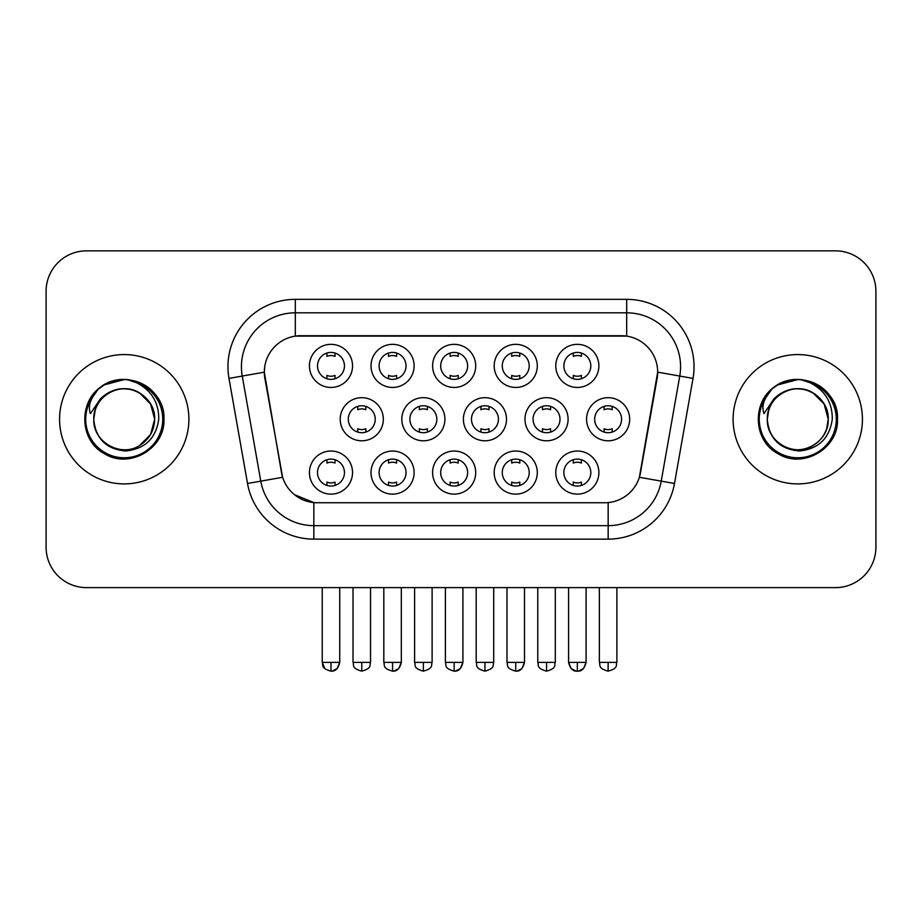 <?xml version="1.0" encoding="UTF-8"?>
<svg xmlns="http://www.w3.org/2000/svg" width="922" height="922" viewBox="0 0 922 922"><rect width="100%" height="100%" fill="white"/><g stroke="black" fill="none" stroke-linecap="round" stroke-linejoin="round"><path stroke-width="1.38" d="M537.296 472.583A21.552 21.552 0 0 1 515.744 494.134A21.552 21.552 0 0 1 494.192 472.583A21.552 21.552 0 0 1 515.744 451.031A21.552 21.552 0 0 1 537.296 472.583M502.271 472.583A13.473 13.473 0 0 0 515.744 486.055A13.473 13.473 0 0 0 529.216 472.583A13.473 13.473 0 0 0 515.744 459.11A13.473 13.473 0 0 0 502.271 472.583M475.706 472.583A21.552 21.552 0 0 1 454.154 494.134A21.552 21.552 0 0 1 432.602 472.583A21.552 21.552 0 0 1 454.154 451.031A21.552 21.552 0 0 1 475.706 472.583M440.681 472.583A13.473 13.473 0 0 0 454.154 486.055A13.473 13.473 0 0 0 467.627 472.583A13.473 13.473 0 0 0 454.154 459.11A13.473 13.473 0 0 0 440.681 472.583M414.116 472.583A21.552 21.552 0 0 1 392.565 494.134A21.552 21.552 0 0 1 371.013 472.583A21.552 21.552 0 0 1 392.565 451.031A21.552 21.552 0 0 1 414.116 472.583M379.103 472.583A13.473 13.473 0 0 0 392.565 486.055A13.473 13.473 0 0 0 406.037 472.583A13.473 13.473 0 0 0 392.565 459.11A13.473 13.473 0 0 0 379.103 472.583M352.538 472.583A21.552 21.552 0 0 1 330.975 494.134A21.552 21.552 0 0 1 309.423 472.583A21.552 21.552 0 0 1 330.975 451.031A21.552 21.552 0 0 1 352.538 472.583M317.514 472.583A13.473 13.473 0 0 0 330.975 486.055A13.473 13.473 0 0 0 344.448 472.583A13.473 13.473 0 0 0 330.975 459.11A13.473 13.473 0 0 0 317.514 472.583M598.885 472.583A21.552 21.552 0 0 1 577.333 494.134A21.552 21.552 0 0 1 555.782 472.583A21.552 21.552 0 0 1 577.333 451.031A21.552 21.552 0 0 1 598.885 472.583M563.861 472.583A13.473 13.473 0 0 0 577.333 486.055A13.473 13.473 0 0 0 590.806 472.583A13.473 13.473 0 0 0 577.333 459.11A13.473 13.473 0 0 0 563.861 472.583M568.09 419.245A21.552 21.552 0 0 1 546.539 440.797A21.552 21.552 0 0 1 524.987 419.245A21.552 21.552 0 0 1 546.539 397.682A21.552 21.552 0 0 1 568.09 419.245M533.066 419.245A13.473 13.473 0 0 0 546.539 432.706A13.473 13.473 0 0 0 560.011 419.245A13.473 13.473 0 0 0 546.539 405.772A13.473 13.473 0 0 0 533.066 419.245M506.501 419.245A21.552 21.552 0 0 1 484.949 440.797A21.552 21.552 0 0 1 463.397 419.245A21.552 21.552 0 0 1 484.949 397.682A21.552 21.552 0 0 1 506.501 419.245M471.476 419.245A13.473 13.473 0 0 0 484.949 432.706A13.473 13.473 0 0 0 498.422 419.245A13.473 13.473 0 0 0 484.949 405.772A13.473 13.473 0 0 0 471.476 419.245M444.911 419.245A21.552 21.552 0 0 1 423.359 440.797A21.552 21.552 0 0 1 401.808 419.245A21.552 21.552 0 0 1 423.359 397.682A21.552 21.552 0 0 1 444.911 419.245M409.887 419.245A13.473 13.473 0 0 0 423.359 432.706A13.473 13.473 0 0 0 436.832 419.245A13.473 13.473 0 0 0 423.359 405.772A13.473 13.473 0 0 0 409.887 419.245M383.333 419.245A21.552 21.552 0 0 1 361.77 440.797A21.552 21.552 0 0 1 340.218 419.245A21.552 21.552 0 0 1 361.77 397.682A21.552 21.552 0 0 1 383.333 419.245M348.309 419.245A13.473 13.473 0 0 0 361.77 432.706A13.473 13.473 0 0 0 375.242 419.245A13.473 13.473 0 0 0 361.77 405.772A13.473 13.473 0 0 0 348.309 419.245M629.68 419.245A21.552 21.552 0 0 1 608.128 440.797A21.552 21.552 0 0 1 586.576 419.245A21.552 21.552 0 0 1 608.128 397.682A21.552 21.552 0 0 1 629.68 419.245M594.655 419.245A13.473 13.473 0 0 0 608.128 432.706A13.473 13.473 0 0 0 621.601 419.245A13.473 13.473 0 0 0 608.128 405.772A13.473 13.473 0 0 0 594.655 419.245M537.296 365.896A21.552 21.552 0 0 1 515.744 387.447A21.552 21.552 0 0 1 494.192 365.896A21.552 21.552 0 0 1 515.744 344.344A21.552 21.552 0 0 1 537.296 365.896M502.271 365.896A13.473 13.473 0 0 0 515.744 379.368A13.473 13.473 0 0 0 529.216 365.896A13.473 13.473 0 0 0 515.744 352.423A13.473 13.473 0 0 0 502.271 365.896M475.706 365.896A21.552 21.552 0 0 1 454.154 387.447A21.552 21.552 0 0 1 432.602 365.896A21.552 21.552 0 0 1 454.154 344.344A21.552 21.552 0 0 1 475.706 365.896M440.681 365.896A13.473 13.473 0 0 0 454.154 379.368A13.473 13.473 0 0 0 467.627 365.896A13.473 13.473 0 0 0 454.154 352.423A13.473 13.473 0 0 0 440.681 365.896M414.116 365.896A21.552 21.552 0 0 1 392.565 387.447A21.552 21.552 0 0 1 371.013 365.896A21.552 21.552 0 0 1 392.565 344.344A21.552 21.552 0 0 1 414.116 365.896M379.103 365.896A13.473 13.473 0 0 0 392.565 379.368A13.473 13.473 0 0 0 406.037 365.896A13.473 13.473 0 0 0 392.565 352.423A13.473 13.473 0 0 0 379.103 365.896M352.538 365.896A21.552 21.552 0 0 1 330.975 387.447A21.552 21.552 0 0 1 309.423 365.896A21.552 21.552 0 0 1 330.975 344.344A21.552 21.552 0 0 1 352.538 365.896M317.514 365.896A13.473 13.473 0 0 0 330.975 379.368A13.473 13.473 0 0 0 344.448 365.896A13.473 13.473 0 0 0 330.975 352.423A13.473 13.473 0 0 0 317.514 365.896M598.885 365.896A21.552 21.552 0 0 1 577.333 387.447A21.552 21.552 0 0 1 555.782 365.896A21.552 21.552 0 0 1 577.333 344.344A21.552 21.552 0 0 1 598.885 365.896M563.861 365.896A13.473 13.473 0 0 0 577.333 379.368A13.473 13.473 0 0 0 590.806 365.896A13.473 13.473 0 0 0 577.333 352.423A13.473 13.473 0 0 0 563.861 365.896M247.511 483.474L228.979 378.4A67.352 67.352 0 0 1 295.305 299.35L626.695 299.35A67.352 67.352 0 0 1 693.021 378.4L674.489 483.474A67.352 67.352 0 0 1 608.163 539.128L313.837 539.128A67.352 67.352 0 0 1 247.511 483.474L282.628 477.285L264.879 378.412A36.373 36.373 0 0 1 300.699 335.723L621.301 335.723A36.373 36.373 0 0 1 657.121 378.412L640.49 472.709A36.373 36.373 0 0 1 604.671 502.755L317.329 502.755A36.373 36.373 0 0 1 281.51 472.709L264.326 372.165L242.244 376.061A53.879 53.879 0 0 1 295.305 312.823L626.695 312.823A53.879 53.879 0 0 1 679.756 376.061L661.224 481.134A53.879 53.879 0 0 1 608.163 525.655L313.837 525.655A53.879 53.879 0 0 1 260.776 481.134L242.244 376.061A53.879 53.879 0 0 1 241.426 366.702M59.573 419.245A64.655 64.655 0 0 0 124.228 483.9A64.655 64.655 0 0 0 188.895 419.245A64.655 64.655 0 0 0 124.228 354.578A64.655 64.655 0 0 0 59.573 419.245A64.655 64.655 0 0 0 124.228 483.9A64.655 64.655 0 0 0 188.895 419.245A64.655 64.655 0 0 0 124.228 354.578A64.655 64.655 0 0 0 59.573 419.245M733.105 419.245A64.655 64.655 0 0 0 797.772 483.9A64.655 64.655 0 0 0 862.427 419.245A64.655 64.655 0 0 0 797.772 354.578A64.655 64.655 0 0 0 733.105 419.245A64.655 64.655 0 0 0 797.772 483.9A64.655 64.655 0 0 0 862.427 419.245A64.655 64.655 0 0 0 797.772 354.578A64.655 64.655 0 0 0 733.105 419.245M295.305 299.35L295.305 336.127L626.695 336.127L626.695 299.35M264.326 372.096L264.729 366.702M604.671 502.755L317.329 502.755M313.837 539.128L313.837 502.594L294.418 494.641M679.756 376.061L657.674 372.165L639.372 477.285L661.224 481.134L679.756 376.061L693.021 378.4M640.49 472.709L640.271 473.85M281.729 473.85L281.51 472.709M875.9 291.271A40.407 40.407 0 0 0 835.493 250.853L86.507 250.853A40.407 40.407 0 0 0 46.1 291.271L46.1 547.219A40.407 40.407 0 0 0 86.507 587.625L835.493 587.625A40.407 40.407 0 0 0 875.9 547.219L875.9 291.271L875.9 547.219M46.1 291.271L46.1 547.219M835.493 250.853L86.507 250.853M86.507 587.625L835.493 587.625M573.288 378.746L573.288 375.404A10.338 10.338 0 0 0 581.379 375.404L581.379 378.746M581.379 353.045L581.379 356.388A10.338 10.338 0 0 0 573.288 356.388L573.288 353.045M604.083 432.095L604.083 428.753A10.338 10.338 0 0 0 612.173 428.753L612.173 432.095M612.173 406.395L612.173 409.725A10.338 10.338 0 0 0 604.083 409.725L604.083 406.395M573.288 485.433L573.288 482.091A10.338 10.338 0 0 0 581.379 482.091L581.379 485.433M581.379 459.732L581.379 463.075A10.338 10.338 0 0 0 573.288 463.075L573.288 459.732M511.698 378.746L511.698 375.404A10.338 10.338 0 0 0 519.789 375.404L519.789 378.746M519.789 353.045L519.789 356.388A10.338 10.338 0 0 0 511.698 356.388L511.698 353.045M450.12 378.746L450.12 375.404A10.338 10.338 0 0 0 458.199 375.404L458.199 378.746M458.199 353.045L458.199 356.388A10.338 10.338 0 0 0 450.12 356.388L450.12 353.045M388.531 378.746L388.531 375.404A10.338 10.338 0 0 0 396.61 375.404L396.61 378.746M396.61 353.045L396.61 356.388A10.338 10.338 0 0 0 388.531 356.388L388.531 353.045M326.941 378.746L326.941 375.404A10.338 10.338 0 0 0 335.02 375.404L335.02 378.746M335.02 353.045L335.02 356.388A10.338 10.338 0 0 0 326.941 356.388L326.941 353.045M542.493 432.095L542.493 428.753A10.338 10.338 0 0 0 550.584 428.753L550.584 432.095M550.584 406.395L550.584 409.725A10.338 10.338 0 0 0 542.493 409.725L542.493 406.395M480.915 432.095L480.915 428.753A10.338 10.338 0 0 0 488.994 428.753L488.994 432.095M488.994 406.395L488.994 409.725A10.338 10.338 0 0 0 480.915 409.725L480.915 406.395M419.326 432.095L419.326 428.753A10.338 10.338 0 0 0 427.405 428.753L427.405 432.095M427.405 406.395L427.405 409.725A10.338 10.338 0 0 0 419.326 409.725L419.326 406.395M511.698 485.433L511.698 482.091A10.338 10.338 0 0 0 519.789 482.091L519.789 485.433M519.789 459.732L519.789 463.075A10.338 10.338 0 0 0 511.698 463.075L511.698 459.732M95.185 410.083L93.744 419.245C95.6 438.711 106.284 449.291 125.795 450.996C144.973 449.002 155.956 438.423 158.745 419.245C158.884 402.441 151.381 390.237 136.26 382.63L127.167 379.634C116.184 378.988 106.503 382.215 98.124 389.315L92.626 397.198C89.284 402.845 88.547 408.319 90.425 413.632L100.233 399.088C109.372 389.948 120.252 386.929 132.86 390.041A30.449 30.449 0 0 0 95.185 410.083L93.779 419.245C94.194 407.755 99.265 398.961 109.003 392.864C127.985 380.717 155.726 396.725 154.677 419.245L150.597 434.469L139.453 445.614M93.779 419.245C92.742 396.725 120.471 380.717 139.453 392.864C149.191 398.961 154.274 407.755 154.677 419.245C153.732 404.608 146.46 394.881 132.86 390.041L139.453 392.864L150.597 404.009L154.677 419.245C154.274 430.724 149.191 439.517 139.453 445.614C120.471 457.773 92.742 441.753 93.779 419.245C94.194 407.755 99.265 398.961 109.003 392.864C127.985 380.717 155.726 396.725 154.677 419.245L153.156 428.742M98.205 389.245L104.37 384.854L124.539 379.53L104.37 384.854L98.205 389.245L104.37 384.854L124.539 379.53L104.37 384.854L98.205 389.245L104.37 384.854L124.539 379.53M98.124 389.315C121.255 366.622 165.787 386.318 163.943 419.245C165.292 448.599 129.126 469.482 104.37 453.636C78.266 440.128 78.266 398.362 104.37 384.854C129.126 368.996 165.292 389.879 163.943 419.245C165.292 448.599 129.126 469.482 104.37 453.636C78.266 440.128 78.266 398.362 104.37 384.854C129.126 368.996 165.292 389.879 163.943 419.245C165.292 448.599 129.126 469.482 104.37 453.636C78.266 440.128 78.266 398.362 104.37 384.854C129.126 368.996 165.292 389.879 163.943 419.245C165.292 448.599 129.126 469.482 104.37 453.636C78.266 440.128 78.266 398.362 104.37 384.854C129.126 368.996 165.292 389.879 163.943 419.245C165.292 448.599 129.126 469.482 104.37 453.636C78.266 440.128 78.266 398.362 104.37 384.854C121.381 374.574 146.079 379.829 156.878 396.633M768.729 410.083L767.277 419.245C769.144 438.711 779.828 449.291 799.339 450.996C818.506 449.002 829.489 438.423 832.289 419.245C832.416 402.441 824.925 390.237 809.804 382.63L800.699 379.634C789.716 378.988 780.035 382.215 771.656 389.315L766.17 397.198C762.817 402.845 762.091 408.319 763.969 413.632L773.777 399.088C782.916 389.948 793.784 386.929 806.404 390.041A30.449 30.449 0 0 0 768.729 410.083L767.323 419.245L768.729 410.083M806.404 390.041C820.004 394.881 827.276 404.608 828.221 419.245L824.141 404.009L812.997 392.864L806.404 390.041L812.997 392.864L824.141 404.009L828.221 419.245C829.258 441.753 801.529 457.773 782.548 445.614C772.809 439.517 767.726 430.724 767.323 419.245C767.726 407.755 772.809 398.961 782.548 392.864C801.529 380.717 829.258 396.725 828.221 419.245C827.806 430.724 822.735 439.517 812.997 445.614C794.015 457.773 766.274 441.753 767.323 419.245C766.274 396.725 794.015 380.717 812.997 392.864C822.735 398.961 827.806 407.755 828.221 419.245L826.7 428.742M773.823 387.563L777.914 384.854L798.083 379.53L777.914 384.854L773.823 387.563L777.914 384.854L798.083 379.53L777.914 384.854L774.273 387.228M771.656 389.315C794.799 366.622 839.32 386.318 837.487 419.245C838.836 448.599 802.67 469.482 777.914 453.636C751.81 440.128 751.81 398.362 777.914 384.854C802.67 368.996 838.836 389.879 837.487 419.245C838.836 448.599 802.67 469.482 777.914 453.636C751.81 440.128 751.81 398.362 777.914 384.854C802.67 368.996 838.836 389.879 837.487 419.245C838.836 448.599 802.67 469.482 777.914 453.636C751.81 440.128 751.81 398.362 777.914 384.854C802.67 368.996 838.836 389.879 837.487 419.245C838.836 448.599 802.67 469.482 777.914 453.636C751.81 440.128 751.81 398.362 777.914 384.854C802.67 368.996 838.836 389.879 837.487 419.245C838.836 448.599 802.67 469.482 777.914 453.636C751.81 440.128 751.81 398.362 777.914 384.854C794.925 374.574 819.623 379.829 830.411 396.633M357.736 432.095L357.736 428.753A10.338 10.338 0 0 0 365.815 428.753L365.815 432.095M365.815 406.395L365.815 409.725A10.338 10.338 0 0 0 357.736 409.725L357.736 406.395M450.12 485.433L450.12 482.091A10.338 10.338 0 0 0 458.199 482.091L458.199 485.433M458.199 459.732L458.199 463.075A10.338 10.338 0 0 0 450.12 463.075L450.12 459.732M388.531 485.433L388.531 482.091A10.338 10.338 0 0 0 396.61 482.091L396.61 485.433M396.61 459.732L396.61 463.075A10.338 10.338 0 0 0 388.531 463.075L388.531 459.732M326.941 485.433L326.941 482.091A10.338 10.338 0 0 0 335.02 482.091L335.02 485.433M335.02 459.732L335.02 463.075A10.338 10.338 0 0 0 326.941 463.075L326.941 459.732M608.163 502.594L608.163 539.128M228.979 378.4L242.244 376.061M661.224 481.134L674.489 483.474M608.128 662.388L599.369 662.388C600.602 665.108 597.502 668.185 608.128 671.147L608.128 662.388L616.887 662.388L616.887 587.625M568.574 587.625L568.574 662.388C570.107 668.634 573.023 671.55 577.333 671.147L577.333 662.388L568.574 662.388L571.144 668.577L576.031 671.043M578.636 671.043L583.522 668.577L586.092 662.388L577.333 662.388M546.539 662.388L537.78 662.388C539.024 665.108 535.913 668.185 546.539 671.147L546.539 662.388L555.298 662.388L555.298 587.625M484.949 662.388L476.19 662.388C477.435 665.108 474.323 668.185 484.949 671.147L484.949 662.388L493.708 662.388L493.708 587.625M423.359 662.388L414.612 662.388C415.845 665.108 412.733 668.185 423.359 671.147L423.359 662.388L432.118 662.388L432.118 587.625M515.744 662.388L506.985 662.388C508.229 665.108 505.118 668.185 515.744 671.147L515.744 662.388L524.503 662.388L521.933 668.577L517.046 671.043M92.626 397.198A38.54 38.54 0 0 0 124.228 457.773A38.54 38.54 0 0 0 136.26 382.63M766.17 397.198A38.54 38.54 0 0 0 797.772 457.773A38.54 38.54 0 0 0 809.804 382.63M361.77 662.388L353.022 662.388C354.255 665.108 351.144 668.185 361.77 671.147L361.77 662.388L370.529 662.388L370.529 587.625M454.154 662.388L445.395 662.388C446.64 665.108 443.528 668.185 454.154 671.147L454.154 662.388L462.913 662.388L460.343 668.577L455.456 671.043M392.565 662.388L383.817 662.388C385.05 665.108 381.938 668.185 392.565 671.147L392.565 662.388L401.324 662.388L398.765 668.577L393.867 671.043M322.227 587.625L322.227 662.388C323.461 665.108 320.349 668.185 330.975 671.147L330.975 662.388L322.227 662.388L324.786 668.577M332.277 671.043L337.175 668.577L339.734 662.388L330.975 662.388M599.369 662.388L599.369 587.625M616.887 662.388C615.642 665.108 618.754 668.185 608.128 671.147M577.333 671.147C581.644 671.55 584.56 668.634 586.092 662.388L586.092 587.625M537.78 662.388L537.78 587.625M555.298 662.388C554.064 665.108 557.165 668.185 546.539 671.147M476.19 662.388L476.19 587.625M493.708 662.388C492.475 665.108 495.575 668.185 484.949 671.147M414.612 662.388L414.612 587.625M432.118 662.388C430.885 665.108 433.985 668.185 423.359 671.147M515.744 671.147C520.054 671.55 522.97 668.634 524.503 662.388L524.503 587.625M506.985 662.388L506.985 587.625M353.022 662.388L353.022 587.625M370.529 662.388C369.296 665.108 372.396 668.185 361.77 671.147M454.154 671.147C458.465 671.55 461.38 668.634 462.913 662.388L462.913 587.625M445.395 662.388L445.395 587.625M392.565 671.147C396.875 671.55 399.791 668.634 401.324 662.388L401.324 587.625M383.817 662.388L383.817 587.625M330.975 671.147C335.285 671.55 338.213 668.634 339.734 662.388L339.734 587.625"/></g></svg>
